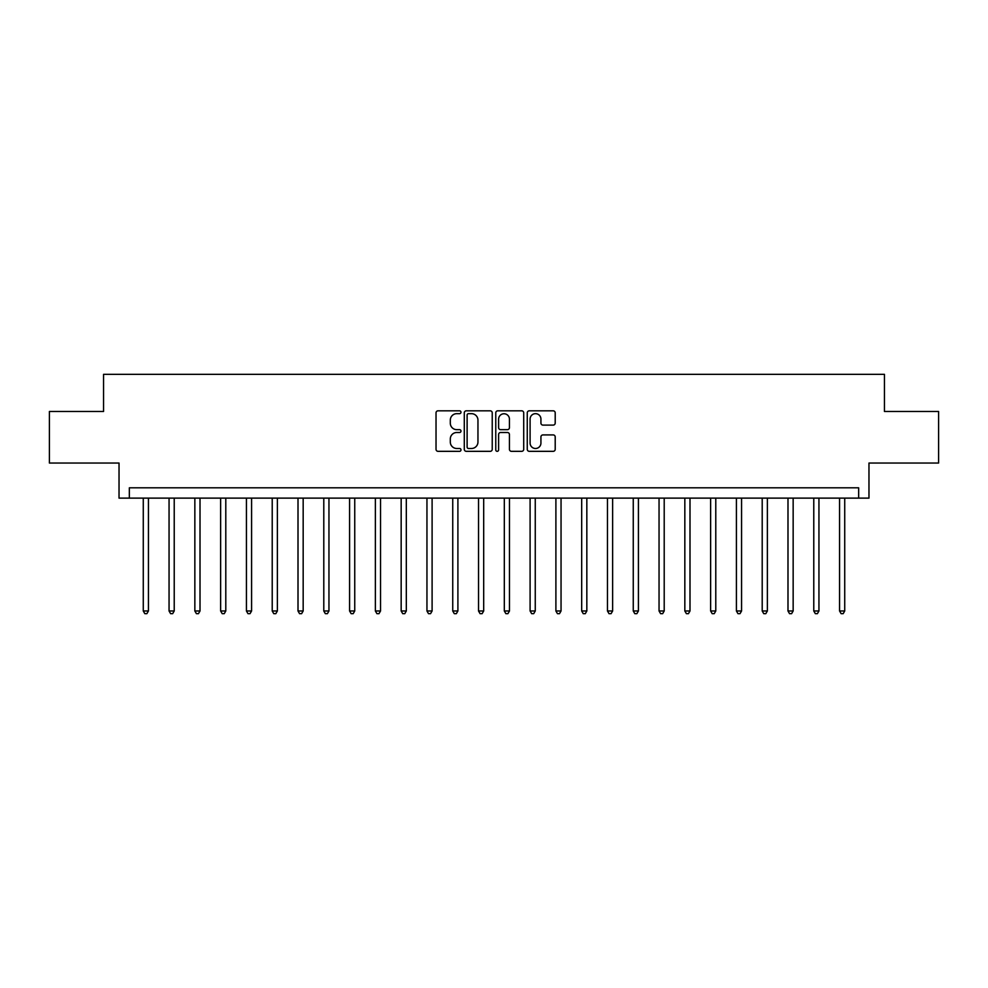 <?xml version="1.0" encoding="UTF-8"?>
<svg xmlns="http://www.w3.org/2000/svg" width="988" height="988" viewBox="0 0 988 988"><rect width="100%" height="100%" fill="white"/><g stroke="black" fill="none" stroke-linecap="round" stroke-linejoin="round"><path stroke-width="1.48" d="M460.988 412.243A1.42 1.42 0 0 0 459.568 410.823L438.055 410.823A2.025 2.025 0 0 0 436.029 412.848L436.029 449.305A2.025 2.025 0 0 0 438.055 451.331L459.568 451.331A1.42 1.42 0 0 0 460.988 449.911A1.42 1.42 0 0 0 459.568 448.49L456.789 448.49A6.484 6.484 0 0 1 450.306 442.007L450.306 438.968A6.484 6.484 0 0 1 456.789 432.497L459.568 432.497A1.42 1.42 0 0 0 460.988 431.077A1.42 1.42 0 0 0 459.568 429.656L456.789 429.656A6.484 6.484 0 0 1 450.306 423.173L450.306 420.135A6.484 6.484 0 0 1 456.789 413.663L459.568 413.663A1.42 1.42 0 0 0 460.988 412.243M553.181 425.099A2.025 2.025 0 0 0 555.207 423.074L555.207 412.848A2.025 2.025 0 0 0 553.181 410.823L529.284 410.823A2.025 2.025 0 0 0 527.259 412.848L527.259 449.305A2.025 2.025 0 0 0 529.284 451.331L553.181 451.331A2.025 2.025 0 0 0 555.207 449.305L555.207 436.943A2.025 2.025 0 0 0 553.181 434.918L542.955 434.918A2.025 2.025 0 0 0 540.93 436.943L540.93 443.069A5.422 5.422 0 0 1 535.508 448.49A5.422 5.422 0 0 1 530.099 443.069L530.099 419.073A5.422 5.422 0 0 1 535.508 413.663A5.422 5.422 0 0 1 540.93 419.073L540.93 423.074A2.025 2.025 0 0 0 542.955 425.099L553.181 425.099M858.658 498.125L868.971 498.125L868.971 463.051L938.6 463.051L938.6 411.477L884.445 411.477L884.445 374.341L103.555 374.341L103.555 411.477L49.4 411.477L49.4 463.051L119.029 463.051L119.029 498.125L858.658 498.125L858.658 487.813L129.342 487.813L129.342 498.125M492.234 412.848A2.025 2.025 0 0 0 490.209 410.823L466.311 410.823A2.025 2.025 0 0 0 464.286 412.848L464.286 449.305A2.025 2.025 0 0 0 466.311 451.331L490.209 451.331A2.025 2.025 0 0 0 492.234 449.305L492.234 412.848M497.791 410.823L521.689 410.823A2.025 2.025 0 0 1 523.714 412.848L523.714 449.305A2.025 2.025 0 0 1 521.689 451.331L511.463 451.331A2.025 2.025 0 0 1 509.438 449.305L509.438 434.522A2.025 2.025 0 0 0 507.412 432.497L500.632 432.497A2.025 2.025 0 0 0 498.607 434.522L498.607 449.911A1.42 1.42 0 0 1 497.186 451.331A1.42 1.42 0 0 1 495.766 449.911L495.766 412.848A2.025 2.025 0 0 1 497.791 410.823M468.534 413.663A1.42 1.42 0 0 0 467.114 415.071L467.114 447.07A1.42 1.42 0 0 0 468.534 448.49L471.474 448.49A6.484 6.484 0 0 0 477.957 442.007L477.957 420.135A6.484 6.484 0 0 0 471.474 413.663L468.534 413.663M509.438 419.184A5.422 5.422 0 0 0 504.028 413.762A5.422 5.422 0 0 0 498.607 419.184L498.607 427.631A2.025 2.025 0 0 0 500.632 429.656L507.412 429.656A2.025 2.025 0 0 0 509.438 427.631L509.438 419.184M143.272 498.125L143.272 610.979L148.435 610.979L148.435 498.125M148.435 610.979L146.879 613.659L144.816 613.659L143.272 610.979M169.059 498.125L169.059 610.979L174.221 610.979L174.221 498.125M174.221 610.979L172.665 613.659L170.603 613.659L169.059 610.979M194.846 498.125L194.846 610.979L200.008 610.979L200.008 498.125M200.008 610.979L198.465 613.659L196.402 613.659L194.846 610.979M220.633 498.125L220.633 610.979L225.795 610.979L225.795 498.125M225.795 610.979L224.251 613.659L222.189 613.659L220.633 610.979M246.432 498.125L246.432 610.979L251.582 610.979L251.582 498.125M251.582 610.979L250.038 613.659L247.976 613.659L246.432 610.979M272.219 498.125L272.219 610.979L277.369 610.979L277.369 498.125M277.369 610.979L275.825 613.659L273.762 613.659L272.219 610.979M298.006 498.125L298.006 610.979L303.168 610.979L303.168 498.125M303.168 610.979L301.612 613.659L299.549 613.659L298.006 610.979M323.792 498.125L323.792 610.979L328.955 610.979L328.955 498.125M328.955 610.979L327.399 613.659L325.336 613.659L323.792 610.979M349.579 498.125L349.579 610.979L354.741 610.979L354.741 498.125M354.741 610.979L353.198 613.659L351.135 613.659L349.579 610.979M375.366 498.125L375.366 610.979L380.528 610.979L380.528 498.125M380.528 610.979L378.984 613.659L376.922 613.659L375.366 610.979M401.165 498.125L401.165 610.979L406.315 610.979L406.315 498.125M406.315 610.979L404.771 613.659L402.709 613.659L401.165 610.979M426.952 498.125L426.952 610.979L432.102 610.979L432.102 498.125M432.102 610.979L430.558 613.659L428.496 613.659L426.952 610.979M452.739 498.125L452.739 610.979L457.901 610.979L457.901 498.125M457.901 610.979L456.345 613.659L454.282 613.659L452.739 610.979M478.525 498.125L478.525 610.979L483.688 610.979L483.688 498.125M483.688 610.979L482.132 613.659L480.069 613.659L478.525 610.979M504.312 498.125L504.312 610.979L509.475 610.979L509.475 498.125M509.475 610.979L507.931 613.659L505.868 613.659L504.312 610.979M530.099 498.125L530.099 610.979L535.261 610.979L535.261 498.125M535.261 610.979L533.718 613.659L531.655 613.659L530.099 610.979M555.898 498.125L555.898 610.979L561.048 610.979L561.048 498.125M561.048 610.979L559.504 613.659L557.442 613.659L555.898 610.979M581.685 498.125L581.685 610.979L586.835 610.979L586.835 498.125M586.835 610.979L585.291 613.659L583.229 613.659L581.685 610.979M607.472 498.125L607.472 610.979L612.634 610.979L612.634 498.125M612.634 610.979L611.078 613.659L609.016 613.659L607.472 610.979M633.259 498.125L633.259 610.979L638.421 610.979L638.421 498.125M638.421 610.979L636.865 613.659L634.802 613.659L633.259 610.979M659.045 498.125L659.045 610.979L664.208 610.979L664.208 498.125M664.208 610.979L662.664 613.659L660.601 613.659L659.045 610.979M684.832 498.125L684.832 610.979L689.995 610.979L689.995 498.125M689.995 610.979L688.451 613.659L686.388 613.659L684.832 610.979M710.631 498.125L710.631 610.979L715.781 610.979L715.781 498.125M715.781 610.979L714.238 613.659L712.175 613.659L710.631 610.979M736.418 498.125L736.418 610.979L741.568 610.979L741.568 498.125M741.568 610.979L740.024 613.659L737.962 613.659L736.418 610.979M762.205 498.125L762.205 610.979L767.367 610.979L767.367 498.125M767.367 610.979L765.811 613.659L763.749 613.659L762.205 610.979M787.992 498.125L787.992 610.979L793.154 610.979L793.154 498.125M793.154 610.979L791.598 613.659L789.535 613.659L787.992 610.979M813.779 498.125L813.779 610.979L818.941 610.979L818.941 498.125M818.941 610.979L817.397 613.659L815.335 613.659L813.779 610.979M839.565 498.125L839.565 610.979L844.728 610.979L844.728 498.125M844.728 610.979L843.184 613.659L841.121 613.659L839.565 610.979"/></g></svg>

